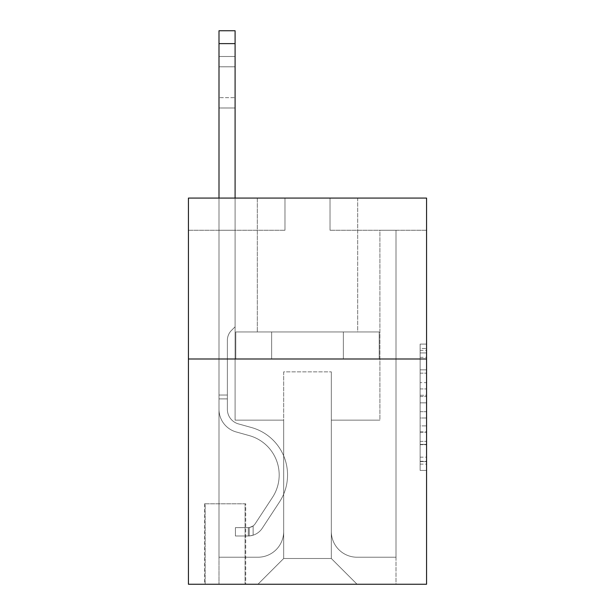<?xml version="1.0" encoding="UTF-8"?>
<svg xmlns="http://www.w3.org/2000/svg" width="615" height="615" viewBox="0 0 615 615"><rect width="100%" height="100%" fill="white"/><g stroke="black" fill="none" stroke-linecap="round" stroke-linejoin="round"><path stroke-width="0.46" stroke-dasharray="3.08 2.31" d="M420.13 382.622L420.13 402.84L426.564 402.84L426.564 464.117L426.564 350.404L426.564 402.84L420.13 402.84L420.13 348.505L420.13 470.437L420.13 344.085L420.13 461.588L426.564 461.588L420.13 461.588L426.564 461.588L420.13 461.588L420.13 441.37L420.13 470.437L426.564 470.437L426.564 344.085L426.564 461.273L426.564 411.681L420.13 411.681L426.564 411.681L426.564 441.37L426.564 352.925L420.13 352.925L426.564 352.925L426.564 470.437L426.564 350.404L426.564 470.437L420.13 470.437L420.13 344.085L426.564 344.085L426.564 350.404L426.564 344.085L426.564 350.404L426.564 344.085L426.564 348.505L426.564 344.085L420.13 344.085L420.13 352.925L426.564 352.925L420.13 352.925L420.13 382.622L426.564 382.622M357.699 198.084L357.699 331.954L257.301 331.954L357.699 331.954L257.301 331.954L357.699 331.954L357.699 198.084L257.301 198.084L257.301 331.954L257.301 198.084L357.699 198.084M245.716 503.8L204.526 503.8L245.716 503.8L245.716 584.25L204.526 584.25L245.716 584.25M204.526 503.8L204.526 584.25M426.564 395.253L426.564 388.941L426.564 395.253L420.13 395.253L420.13 369.83L420.13 444.691L420.13 425.895L426.564 425.895L420.13 425.895L420.13 470.437L426.564 470.437L420.13 470.437L426.564 470.437L420.13 470.437L420.13 344.085L426.564 344.085L420.13 344.085L426.564 344.085L420.13 344.085L420.13 395.253L426.564 395.253M426.564 358.991L426.564 584.25L188.436 584.25L188.436 358.991L426.564 358.991L426.564 198.084L330.024 198.084L426.564 198.084L426.564 230.264L426.564 198.084L188.436 198.084L284.976 198.084L188.436 198.084L188.436 358.991L426.564 358.991L188.436 358.991M426.564 230.264L330.024 230.264L426.564 230.264M379.909 230.264L395.999 230.264L379.909 230.264L395.999 230.264L379.909 230.264L395.999 230.264L379.909 230.264L395.999 230.264L379.909 230.264L395.999 230.264L379.909 230.264L395.999 230.264L379.909 230.264L395.999 230.264L379.909 230.264L395.999 230.264L379.909 230.264L395.999 230.264L379.909 230.264L395.999 230.264L379.909 230.264L395.999 230.264L379.909 230.264L395.999 230.264L379.909 230.264L395.999 230.264L379.909 230.264L395.999 230.264L379.909 230.264L395.999 230.264L379.909 230.264L395.999 230.264L379.909 230.264L379.909 420.13L331.316 420.13L331.316 558.505L283.684 558.505L331.316 558.505L357.061 584.25L395.999 584.25L395.999 230.264L395.999 584.25L257.939 584.25L357.061 584.25L331.316 558.505L357.061 584.25L331.316 558.505L331.316 371.86L331.316 531.475A25.745 25.745 0 0 0 357.061 557.221L395.999 557.221L395.999 230.264L395.999 557.221L395.999 230.264L395.999 557.221L395.999 230.264L395.999 557.221L395.999 230.264L395.999 557.221L395.999 230.264L395.999 557.221L395.999 230.264L395.999 557.221L395.999 230.264L395.999 557.221L395.999 230.264L395.999 557.221L395.999 230.264L395.999 557.221L395.999 230.264L395.999 557.221L395.999 230.264L395.999 557.221L395.999 230.264L395.999 557.221L395.999 230.264L395.999 557.221L395.999 230.264L395.999 557.221L357.061 557.221A25.745 25.745 0 0 1 331.316 531.475A25.745 25.745 0 0 0 357.061 557.221A25.745 25.745 0 0 1 331.316 531.475A25.745 25.745 0 0 0 357.061 557.221A25.745 25.745 0 0 1 331.316 531.475A25.745 25.745 0 0 0 357.061 557.221A25.745 25.745 0 0 1 331.316 531.475A25.745 25.745 0 0 0 357.061 557.221A25.745 25.745 0 0 1 331.316 531.475A25.745 25.745 0 0 0 357.061 557.221A25.745 25.745 0 0 1 331.316 531.475A25.745 25.745 0 0 0 357.061 557.221A25.745 25.745 0 0 1 331.316 531.475A25.745 25.745 0 0 0 357.061 557.221A25.745 25.745 0 0 1 331.316 531.475A25.745 25.745 0 0 0 357.061 557.221A25.745 25.745 0 0 1 331.316 531.475A25.745 25.745 0 0 0 357.061 557.221A25.745 25.745 0 0 1 331.316 531.475A25.745 25.745 0 0 0 357.061 557.221A25.745 25.745 0 0 1 331.316 531.475A25.745 25.745 0 0 0 357.061 557.221A25.745 25.745 0 0 1 331.316 531.475A25.745 25.745 0 0 0 357.061 557.221A25.745 25.745 0 0 1 331.316 531.475A25.745 25.745 0 0 0 357.061 557.221A25.745 25.745 0 0 1 331.316 531.475A25.745 25.745 0 0 0 357.061 557.221A25.745 25.745 0 0 1 331.316 531.475L331.316 420.13L331.316 531.475L331.316 420.13L331.316 531.475L331.316 420.13L331.316 531.475L331.316 420.13L331.316 531.475L331.316 420.13L331.316 531.475L331.316 420.13L331.316 531.475L331.316 420.13L331.316 531.475L331.316 420.13L331.316 531.475L331.316 420.13L331.316 531.475L331.316 420.13L331.316 531.475L331.316 420.13L331.316 531.475L331.316 420.13L331.316 531.475L331.316 420.13L331.316 531.475L331.316 420.13L331.316 531.475L331.316 420.13L379.909 420.13L331.316 420.13L379.909 420.13L331.316 420.13L379.909 420.13L331.316 420.13L379.909 420.13L331.316 420.13L379.909 420.13L331.316 420.13L379.909 420.13L331.316 420.13L379.909 420.13L331.316 420.13L379.909 420.13L331.316 420.13L379.909 420.13L331.316 420.13L379.909 420.13L331.316 420.13L379.909 420.13L331.316 420.13L379.909 420.13L331.316 420.13L379.909 420.13L331.316 420.13L379.909 420.13L331.316 420.13L379.909 420.13L331.316 420.13L379.909 420.13L379.909 230.264M188.436 230.264L284.976 230.264L188.436 230.264L188.436 198.084L188.436 230.264M219.002 230.264L235.091 230.264L219.002 230.264L235.091 230.264L219.002 230.264L235.091 230.264L219.002 230.264L235.091 230.264L219.002 230.264L235.091 230.264L219.002 230.264L235.091 230.264L219.002 230.264L235.091 230.264L219.002 230.264L235.091 230.264L219.002 230.264L235.091 230.264L219.002 230.264L235.091 230.264L219.002 230.264L235.091 230.264L219.002 230.264L235.091 230.264L219.002 230.264L235.091 230.264L219.002 230.264L235.091 230.264L219.002 230.264L235.091 230.264L219.002 230.264L235.091 230.264L219.002 230.264L219.002 584.25L257.939 584.25L283.684 558.505L283.684 420.13L235.091 420.13L235.091 230.264L235.091 420.13L235.091 230.264L235.091 420.13L235.091 230.264L235.091 420.13L235.091 230.264L235.091 420.13L235.091 230.264L235.091 420.13L235.091 230.264L235.091 420.13L235.091 230.264L235.091 420.13L235.091 230.264L235.091 420.13L235.091 230.264L235.091 420.13L235.091 230.264L235.091 420.13L235.091 230.264L235.091 420.13L235.091 230.264L235.091 420.13L235.091 230.264L235.091 420.13L235.091 230.264L235.091 420.13L235.091 230.264L235.091 420.13L235.091 230.264L235.091 420.13L283.684 420.13L235.091 420.13L283.684 420.13L235.091 420.13L283.684 420.13L235.091 420.13L283.684 420.13L235.091 420.13L283.684 420.13L235.091 420.13L283.684 420.13L235.091 420.13L283.684 420.13L235.091 420.13L283.684 420.13L235.091 420.13L283.684 420.13L235.091 420.13L283.684 420.13L235.091 420.13L283.684 420.13L235.091 420.13L283.684 420.13L235.091 420.13L283.684 420.13L235.091 420.13L283.684 420.13L235.091 420.13L283.684 420.13L235.091 420.13L283.684 420.13L283.684 558.505L257.939 584.25L283.684 558.505L257.939 584.25L219.002 584.25L219.002 230.264L219.002 557.221L257.939 557.221A25.745 25.745 0 0 0 283.684 531.475L283.684 420.13L283.684 531.475A25.745 25.745 0 0 1 257.939 557.221A25.745 25.745 0 0 0 283.684 531.475A25.745 25.745 0 0 1 257.939 557.221A25.745 25.745 0 0 0 283.684 531.475A25.745 25.745 0 0 1 257.939 557.221A25.745 25.745 0 0 0 283.684 531.475A25.745 25.745 0 0 1 257.939 557.221A25.745 25.745 0 0 0 283.684 531.475A25.745 25.745 0 0 1 257.939 557.221A25.745 25.745 0 0 0 283.684 531.475A25.745 25.745 0 0 1 257.939 557.221A25.745 25.745 0 0 0 283.684 531.475A25.745 25.745 0 0 1 257.939 557.221A25.745 25.745 0 0 0 283.684 531.475A25.745 25.745 0 0 1 257.939 557.221A25.745 25.745 0 0 0 283.684 531.475A25.745 25.745 0 0 1 257.939 557.221A25.745 25.745 0 0 0 283.684 531.475A25.745 25.745 0 0 1 257.939 557.221A25.745 25.745 0 0 0 283.684 531.475A25.745 25.745 0 0 1 257.939 557.221A25.745 25.745 0 0 0 283.684 531.475A25.745 25.745 0 0 1 257.939 557.221A25.745 25.745 0 0 0 283.684 531.475A25.745 25.745 0 0 1 257.939 557.221A25.745 25.745 0 0 0 283.684 531.475A25.745 25.745 0 0 1 257.939 557.221A25.745 25.745 0 0 0 283.684 531.475A25.745 25.745 0 0 1 257.939 557.221L219.002 557.221L257.939 557.221L219.002 557.221L257.939 557.221L219.002 557.221L257.939 557.221L219.002 557.221L257.939 557.221L219.002 557.221L257.939 557.221L219.002 557.221L257.939 557.221L219.002 557.221L257.939 557.221L219.002 557.221L257.939 557.221L219.002 557.221L257.939 557.221L219.002 557.221L257.939 557.221L219.002 557.221L257.939 557.221L219.002 557.221L257.939 557.221L219.002 557.221L257.939 557.221L219.002 557.221L257.939 557.221L219.002 557.221L219.002 230.264M205.164 584.25L245.07 584.25L205.164 584.25L205.164 503.8L245.07 503.8L245.07 584.25L245.07 503.8L205.164 503.8L205.164 584.25M283.684 371.86L283.684 558.505L283.684 371.86L331.316 371.86L283.684 371.86M330.024 230.264L330.024 198.084L330.024 230.264M284.976 230.264L284.976 198.084L284.976 230.264M379.217 358.991L235.783 358.991L379.217 358.991L379.217 331.954L235.783 331.954L343.355 331.954L343.355 358.991L343.355 331.954L271.646 331.954L271.646 358.991L271.646 331.954L235.783 331.954L235.783 358.991L235.783 331.954L379.217 331.954L379.217 358.991M271.646 331.954L271.646 358.991L271.646 331.954M343.355 331.954L343.355 358.991L343.355 331.954M420.13 402.84L426.564 402.84L420.13 402.84M420.13 348.505L420.13 344.085L420.13 348.505L426.564 348.505L420.13 348.505M420.13 444.376L420.13 418L420.13 444.376L426.564 444.376L420.13 444.376M420.13 418L420.13 411.681L426.564 411.681L420.13 411.681L420.13 418L426.564 418L420.13 418M420.13 369.83L420.13 352.925L420.13 369.83L426.564 369.83L420.13 369.83M420.13 344.085L426.564 344.085L420.13 344.085L420.13 350.404L420.13 344.085L426.564 344.085M420.13 470.437L426.564 470.437L420.13 470.437L420.13 464.117L420.13 470.437M219.002 198.084L219.002 409.329A23.493 23.493 171.6 0 0 236.191 431.953A23.493 23.493 171.6 0 1 219.002 409.329A23.493 23.493 171.6 0 0 236.191 431.953A23.493 23.493 171.6 0 1 219.002 409.329A23.493 23.493 171.6 0 0 236.191 431.953A23.493 23.493 171.6 0 1 219.002 409.329A23.493 23.493 171.6 0 0 236.191 431.953A23.493 23.493 171.6 0 1 219.002 409.329A23.493 23.493 171.6 0 0 236.191 431.953A23.493 23.493 171.6 0 1 219.002 409.329A23.493 23.493 171.6 0 0 236.191 431.953A23.493 23.493 171.6 0 1 219.002 409.329A23.493 23.493 171.6 0 0 236.191 431.953A23.493 23.493 171.6 0 1 219.002 409.329A23.493 23.493 171.6 0 0 236.191 431.953A23.493 23.493 171.6 0 1 219.002 409.329A23.493 23.493 171.6 0 0 236.191 431.953A23.493 23.493 171.6 0 1 219.002 409.329A23.493 23.493 171.6 0 0 236.191 431.953A23.493 23.493 171.6 0 1 219.002 409.329A23.493 23.493 171.6 0 0 236.191 431.953A23.493 23.493 171.6 0 1 219.002 409.329A23.493 23.493 171.6 0 0 236.191 431.953A23.493 23.493 171.6 0 1 219.002 409.329A23.493 23.493 171.6 0 0 236.191 431.953A23.493 23.493 171.6 0 1 219.002 409.329A23.493 23.493 171.6 0 0 236.191 431.953A23.493 23.493 171.6 0 1 219.002 409.329A23.493 23.493 171.6 0 0 236.191 431.953A23.493 23.493 171.6 0 1 219.002 409.329A23.493 23.493 171.6 0 0 236.191 431.953A23.493 23.493 171.6 0 1 219.002 409.329A23.493 23.493 -8.4 0 0 236.191 431.953L249.283 435.605A40.867 40.867 -8.4 0 1 272.483 497.389A40.867 40.867 -8.4 0 0 249.283 435.605A40.867 40.867 -8.4 0 1 272.483 497.389A40.867 40.867 -8.4 0 0 249.283 435.605L236.191 431.953L249.283 435.605A40.867 40.867 -8.4 0 1 272.483 497.389A40.867 40.867 -8.4 0 0 249.283 435.605L236.191 431.953L249.283 435.605A40.867 40.867 -8.4 0 1 272.483 497.389A40.867 40.867 -8.4 0 0 249.283 435.605A40.867 40.867 -8.4 0 1 272.483 497.389A40.867 40.867 -8.4 0 0 249.283 435.605L236.191 431.953L249.283 435.605A40.867 40.867 -8.4 0 1 272.483 497.389A40.867 40.867 -8.4 0 0 249.283 435.605L236.191 431.953L249.283 435.605A40.867 40.867 -8.4 0 1 272.483 497.389A40.867 40.867 -8.4 0 0 249.283 435.605A40.867 40.867 -8.4 0 1 272.483 497.389A40.867 40.867 -8.4 0 0 249.283 435.605L236.191 431.953L249.283 435.605A40.867 40.867 -8.4 0 1 272.483 497.389A40.867 40.867 -8.4 0 0 249.283 435.605L236.191 431.953L249.283 435.605A40.867 40.867 -8.4 0 1 272.483 497.389A40.867 40.867 -8.4 0 0 249.283 435.605A40.867 40.867 -8.4 0 1 272.483 497.389A40.867 40.867 -8.4 0 0 249.283 435.605L236.191 431.953L249.283 435.605A40.867 40.867 -8.4 0 1 272.483 497.389A40.867 40.867 -8.4 0 0 249.283 435.605L236.191 431.953L249.283 435.605A40.867 40.867 -8.4 0 1 272.483 497.389A40.867 40.867 -8.4 0 0 249.283 435.605A40.867 40.867 -8.4 0 1 272.483 497.389A40.867 40.867 -8.4 0 0 249.283 435.605L236.191 431.953L249.283 435.605A40.867 40.867 -8.4 0 1 272.483 497.389A40.867 40.867 -8.4 0 0 249.283 435.605L236.191 431.953L249.283 435.605A40.867 40.867 -8.4 0 1 272.483 497.389A40.867 40.867 -8.4 0 0 249.283 435.605A40.867 40.867 171.6 0 1 272.483 497.389L255.233 523.688L272.483 497.389A40.867 40.867 -8.4 0 0 249.283 435.605A40.867 40.867 171.6 0 1 272.483 497.389L255.233 523.688L272.483 497.389A40.867 40.867 -8.4 0 0 249.283 435.605L236.191 431.953L249.283 435.605A40.867 40.867 171.6 0 1 272.483 497.389L255.233 523.688L272.483 497.389A40.867 40.867 -8.4 0 0 249.283 435.605A40.867 40.867 171.6 0 1 272.483 497.389L255.233 523.688L272.483 497.389A40.867 40.867 -8.4 0 0 249.283 435.605A40.867 40.867 171.6 0 1 272.483 497.389L255.233 523.688L272.483 497.389A40.867 40.867 -8.4 0 0 249.283 435.605A40.867 40.867 171.6 0 1 272.483 497.389L255.233 523.688L272.483 497.389A40.867 40.867 -8.4 0 0 249.283 435.605A40.867 40.867 171.6 0 1 272.483 497.389L255.233 523.688L272.483 497.389A40.867 40.867 -8.4 0 0 249.283 435.605A40.867 40.867 171.6 0 1 272.483 497.389L255.233 523.688L272.483 497.389A40.867 40.867 -8.4 0 0 249.283 435.605A40.867 40.867 171.6 0 1 272.483 497.389L255.233 523.688L272.483 497.389A40.867 40.867 -8.4 0 0 249.283 435.605A40.867 40.867 171.6 0 1 272.483 497.389L255.233 523.688L272.483 497.389A40.867 40.867 -8.4 0 0 249.283 435.605A40.867 40.867 171.6 0 1 272.483 497.389L255.233 523.688A8.687 8.687 171.6 0 1 253.119 525.925C248.237 528.162 248.237 528.162 253.119 525.925C248.237 528.162 248.237 528.162 253.119 525.925A8.687 8.687 -8.4 0 0 255.233 523.688L272.483 497.389L255.233 523.688A8.687 8.687 -8.4 0 1 248.291 527.609A8.687 8.687 -8.4 0 0 255.233 523.688A8.687 8.687 171.6 0 1 253.119 525.925C248.237 528.162 248.237 528.162 253.119 525.925C248.237 528.162 248.237 528.162 253.119 525.925A8.687 8.687 -8.4 0 0 255.233 523.688L272.483 497.389L255.233 523.688A8.687 8.687 -8.4 0 1 248.291 527.609A8.687 8.687 -8.4 0 0 255.233 523.688A8.687 8.687 171.6 0 1 253.119 525.925C248.237 528.162 248.237 528.162 253.119 525.925C248.237 528.162 248.237 528.162 253.119 525.925A8.687 8.687 -8.4 0 0 255.233 523.688L272.483 497.389A40.867 40.867 -8.4 0 0 249.283 435.605A40.867 40.867 171.6 0 1 272.483 497.389L255.233 523.688A8.687 8.687 -8.4 0 1 248.291 527.609A8.687 8.687 -8.4 0 0 255.233 523.688A8.687 8.687 171.6 0 1 253.119 525.925C248.237 528.162 248.237 528.162 253.119 525.925C248.237 528.162 248.237 528.162 253.119 525.925A8.687 8.687 -8.4 0 0 255.233 523.688L272.483 497.389L255.233 523.688A8.687 8.687 -8.4 0 1 248.291 527.609A8.687 8.687 -8.4 0 0 255.233 523.688A8.687 8.687 171.6 0 1 253.119 525.925C248.237 528.162 248.237 528.162 253.119 525.925C248.237 528.162 248.237 528.162 253.119 525.925A8.687 8.687 -8.4 0 0 255.233 523.688L272.483 497.389L255.233 523.688A8.687 8.687 -8.4 0 1 248.291 527.609A8.687 8.687 -8.4 0 0 255.233 523.688A8.687 8.687 171.6 0 1 253.119 525.925C248.237 528.162 248.237 528.162 253.119 525.925C248.237 528.162 248.237 528.162 253.119 525.925A8.687 8.687 -8.4 0 0 255.233 523.688L272.483 497.389A40.867 40.867 -8.4 0 0 249.283 435.605A40.867 40.867 171.6 0 1 272.483 497.389L255.233 523.688A8.687 8.687 -8.4 0 1 248.291 527.609A8.687 8.687 -8.4 0 0 255.233 523.688A8.687 8.687 171.6 0 1 253.119 525.925C248.237 528.162 248.237 528.162 253.119 525.925C248.237 528.162 248.237 528.162 253.119 525.925A8.687 8.687 -8.4 0 0 255.233 523.688L272.483 497.389L255.233 523.688A8.687 8.687 -8.4 0 1 248.291 527.609A8.687 8.687 -8.4 0 0 255.233 523.688A8.687 8.687 171.6 0 1 253.119 525.925C248.237 528.162 248.237 528.162 253.119 525.925C248.237 528.162 248.237 528.162 253.119 525.925A8.687 8.687 -8.4 0 0 255.233 523.688L272.483 497.389L255.233 523.688A8.687 8.687 -8.4 0 1 248.291 527.609A8.687 8.687 -8.4 0 0 255.233 523.688A8.687 8.687 171.6 0 1 253.119 525.925C248.237 528.162 248.237 528.162 253.119 525.925C248.237 528.162 248.237 528.162 253.119 525.925A8.687 8.687 -8.4 0 0 255.233 523.688L272.483 497.389A40.867 40.867 -8.4 0 0 249.283 435.605A40.867 40.867 171.6 0 1 272.483 497.389L255.233 523.688A8.687 8.687 -8.4 0 1 248.291 527.609A8.687 8.687 -8.4 0 0 255.233 523.688A8.687 8.687 171.6 0 1 253.119 525.925C248.237 528.162 248.237 528.162 253.119 525.925C248.237 528.162 248.237 528.162 253.119 525.925A8.687 8.687 -8.4 0 0 255.233 523.688L272.483 497.389L255.233 523.688A8.687 8.687 -8.4 0 1 248.291 527.609A8.687 8.687 -8.4 0 0 255.233 523.688A8.687 8.687 171.6 0 1 253.119 525.925C248.237 528.162 248.237 528.162 253.119 525.925C248.237 528.162 248.237 528.162 253.119 525.925A8.687 8.687 -8.4 0 0 255.233 523.688L272.483 497.389L255.233 523.688A8.687 8.687 -8.4 0 1 248.291 527.609A8.687 8.687 -8.4 0 0 255.233 523.688A8.687 8.687 171.6 0 1 253.119 525.925C248.237 528.162 248.237 528.162 253.119 525.925C248.237 528.162 248.237 528.162 253.119 525.925A8.687 8.687 -8.4 0 0 255.233 523.688L272.483 497.389A40.867 40.867 -8.4 0 0 249.283 435.605A40.867 40.867 171.6 0 1 272.483 497.389L255.233 523.688A8.687 8.687 -8.4 0 1 248.291 527.609A8.687 8.687 -8.4 0 0 255.233 523.688A8.687 8.687 171.6 0 1 253.119 525.925C248.237 528.162 248.237 528.162 253.119 525.925C248.237 528.162 248.237 528.162 253.119 525.925A8.687 8.687 -8.4 0 0 255.233 523.688L272.483 497.389L255.233 523.688A8.687 8.687 -8.4 0 1 248.291 527.609A8.687 8.687 -8.4 0 0 255.233 523.688A8.687 8.687 171.6 0 1 253.119 525.925C248.237 528.162 248.237 528.162 253.119 525.925C248.237 528.162 248.237 528.162 253.119 525.925A8.687 8.687 -8.4 0 0 255.233 523.688L272.483 497.389L255.233 523.688A8.687 8.687 -8.4 0 1 248.291 527.609A8.687 8.687 -8.4 0 0 255.233 523.688A8.687 8.687 171.6 0 1 253.119 525.925C248.237 528.162 248.237 528.162 253.119 525.925C248.237 528.162 248.237 528.162 253.119 525.925A8.687 8.687 -8.4 0 0 255.233 523.688L272.483 497.389L255.233 523.688A8.687 8.687 -8.4 0 1 248.291 527.609A8.687 8.687 -8.4 0 0 255.233 523.688A8.687 8.687 171.6 0 1 253.119 525.925A8.687 8.687 -8.4 0 0 255.233 523.688L272.483 497.389L255.233 523.688A8.687 8.687 -8.4 0 1 248.291 527.609L235.414 527.616L235.414 535.98L235.414 527.616L248.291 527.609L248.291 535.98L235.414 535.98L248.291 535.98L248.291 527.609L235.414 527.616L235.414 535.98L235.414 527.616L248.291 527.609L248.291 535.98L235.414 535.98L248.291 535.98L248.291 527.609L235.414 527.616L235.414 535.98L235.414 527.616L248.291 527.609L248.291 535.98L235.414 535.98L248.291 535.98L248.291 527.609L235.414 527.616L235.414 535.98L235.414 527.616L248.291 527.609L248.291 535.98L235.414 535.98L248.291 535.98L248.291 527.609L235.414 527.616L235.414 535.98L235.414 527.616L248.291 527.609L248.291 535.98L235.414 535.98L248.291 535.98L248.291 527.609L235.414 527.616L235.414 535.98L235.414 527.616L248.291 527.609L248.291 535.98L235.414 535.98L248.291 535.98L248.291 527.609L235.414 527.616L235.414 535.98L235.414 527.616L248.291 527.609L248.291 535.98L235.414 535.98L248.291 535.98L248.291 527.609L235.414 527.616L235.414 535.98L235.414 527.616L248.291 527.609L248.291 535.98L235.414 535.98L248.291 535.98L248.291 527.609L235.414 527.616L235.414 535.98L235.414 527.616L248.291 527.609L248.291 535.98L235.414 535.98L248.291 535.98L248.291 527.609L235.414 527.616L235.414 535.98L235.414 527.616L248.291 527.609L248.291 535.98L235.414 535.98L248.291 535.98L248.291 527.609L235.414 527.616L235.414 535.98L235.414 527.616L248.291 527.609L248.291 535.98L235.414 535.98L248.291 535.98L248.291 527.609L235.414 527.616L235.414 535.98L235.414 527.616L248.291 527.609L248.291 535.98L235.414 535.98L248.291 535.98L248.291 527.609L235.414 527.616L235.414 535.98L235.414 527.616L248.291 527.609L248.291 535.98L235.414 535.98L248.291 535.98L248.291 527.609L235.414 527.616L235.414 535.98L235.414 527.616L248.291 527.609L248.291 535.98L235.414 535.98L248.291 535.98L248.291 527.609L235.414 527.616L235.414 535.98L235.414 527.616L248.291 527.609L248.291 535.98L235.414 535.98L248.291 535.98L248.291 527.609L235.414 527.616L248.291 527.609L248.291 535.98L248.291 527.609A8.687 8.687 -8.4 0 0 255.233 523.688L272.483 497.389A40.867 40.867 -8.4 0 0 249.283 435.605L236.191 431.953A23.493 23.493 171.6 0 1 219.002 409.329L219.002 30.75L219.002 409.329A23.493 23.493 -8.4 0 0 236.191 431.953A23.493 23.493 171.6 0 1 219.002 409.329L219.002 43.619L219.002 409.329A23.493 23.493 -8.4 0 0 236.191 431.953A23.493 23.493 171.6 0 1 219.002 409.329L219.002 43.619L219.002 409.329A23.493 23.493 -8.4 0 0 236.191 431.953A23.493 23.493 171.6 0 1 219.002 409.329L219.002 43.619L219.002 409.329A23.493 23.493 -8.4 0 0 236.191 431.953L249.283 435.605L236.191 431.953A23.493 23.493 171.6 0 1 219.002 409.329L219.002 43.619L219.002 409.329A23.493 23.493 -8.4 0 0 236.191 431.953A23.493 23.493 171.6 0 1 219.002 409.329L219.002 43.619L219.002 409.329A23.493 23.493 -8.4 0 0 236.191 431.953A23.493 23.493 171.6 0 1 219.002 409.329L219.002 43.619L219.002 409.329A23.493 23.493 -8.4 0 0 236.191 431.953L249.283 435.605L236.191 431.953A23.493 23.493 171.6 0 1 219.002 409.329L219.002 43.619L219.002 409.329A23.493 23.493 -8.4 0 0 236.191 431.953A23.493 23.493 171.6 0 1 219.002 409.329L219.002 43.619L219.002 409.329A23.493 23.493 -8.4 0 0 236.191 431.953A23.493 23.493 171.6 0 1 219.002 409.329L219.002 43.619L219.002 409.329A23.493 23.493 -8.4 0 0 236.191 431.953L249.283 435.605A40.867 40.867 171.6 0 1 272.483 497.389A40.867 40.867 -8.4 0 0 249.283 435.605L236.191 431.953A23.493 23.493 171.6 0 1 219.002 409.329L219.002 43.619L219.002 409.329A23.493 23.493 -8.4 0 0 236.191 431.953A23.493 23.493 171.6 0 1 219.002 409.329L219.002 43.619L219.002 409.329A23.493 23.493 -8.4 0 0 236.191 431.953A23.493 23.493 171.6 0 1 219.002 409.329L219.002 43.619L219.002 409.329A23.493 23.493 -8.4 0 0 236.191 431.953L249.283 435.605L236.191 431.953A23.493 23.493 171.6 0 1 219.002 409.329L219.002 43.619L219.002 409.329A23.493 23.493 -8.4 0 0 236.191 431.953A23.493 23.493 171.6 0 1 219.002 409.329L219.002 43.619L219.002 409.329A23.493 23.493 -8.4 0 0 236.191 431.953A23.493 23.493 171.6 0 1 219.002 409.329L219.002 30.75L235.091 30.75L235.091 326.811L231.471 330.432A13.984 13.984 -8.4 0 0 227.373 340.326A13.984 13.984 171.6 0 1 231.471 330.432L235.091 326.811L235.091 30.75L219.002 30.75L235.091 30.75L235.091 326.811L231.471 330.432A13.984 13.984 -8.4 0 0 227.373 340.326A13.984 13.984 171.6 0 1 231.471 330.432L235.091 326.811L235.091 30.75L219.002 30.75L235.091 30.75L235.091 326.811L231.471 330.432A13.984 13.984 -8.4 0 0 227.373 340.326A13.984 13.984 171.6 0 1 231.471 330.432L235.091 326.811L235.091 30.75L219.002 30.75L235.091 30.75L235.091 326.811L231.471 330.432A13.984 13.984 -8.4 0 0 227.373 340.326A13.984 13.984 171.6 0 1 231.471 330.432L235.091 326.811L235.091 30.75L219.002 30.75L235.091 30.75L235.091 326.811L231.471 330.432A13.984 13.984 -8.4 0 0 227.373 340.326A13.984 13.984 171.6 0 1 231.471 330.432L235.091 326.811L235.091 30.75L219.002 30.75L235.091 30.75L235.091 326.811L231.471 330.432A13.984 13.984 -8.4 0 0 227.373 340.326A13.984 13.984 171.6 0 1 231.471 330.432L235.091 326.811L235.091 30.75L219.002 30.75L235.091 30.75L235.091 326.811L231.471 330.432A13.984 13.984 -8.4 0 0 227.373 340.326A13.984 13.984 171.6 0 1 231.471 330.432L235.091 326.811L235.091 30.75L219.002 30.75L235.091 30.75L235.091 326.811L231.471 330.432A13.984 13.984 -8.4 0 0 227.373 340.326A13.984 13.984 171.6 0 1 231.471 330.432L235.091 326.811L235.091 30.75L219.002 30.75L235.091 30.75L235.091 326.811L231.471 330.432A13.984 13.984 -8.4 0 0 227.373 340.326A13.984 13.984 171.6 0 1 231.471 330.432L235.091 326.811L235.091 30.75L219.002 30.75L235.091 30.75L235.091 326.811L231.471 330.432A13.984 13.984 -8.4 0 0 227.373 340.326A13.984 13.984 171.6 0 1 231.471 330.432L235.091 326.811L235.091 30.75L219.002 30.75L235.091 30.75L235.091 326.811L231.471 330.432A13.984 13.984 -8.4 0 0 227.373 340.326A13.984 13.984 171.6 0 1 231.471 330.432L235.091 326.811L235.091 30.75L219.002 30.75L235.091 30.75L235.091 326.811L231.471 330.432A13.984 13.984 -8.4 0 0 227.373 340.326A13.984 13.984 171.6 0 1 231.471 330.432L235.091 326.811L235.091 30.75L219.002 30.75L235.091 30.75L235.091 326.811L231.471 330.432A13.984 13.984 -8.4 0 0 227.373 340.326A13.984 13.984 171.6 0 1 231.471 330.432L235.091 326.811L235.091 30.75L219.002 30.75L235.091 30.75L235.091 326.811L231.471 330.432A13.984 13.984 -8.4 0 0 227.373 340.326A13.984 13.984 171.6 0 1 231.471 330.432L235.091 326.811L235.091 30.75L219.002 30.75L235.091 30.75L235.091 326.811L231.471 330.432A13.984 13.984 -8.4 0 0 227.373 340.326A13.984 13.984 171.6 0 1 231.471 330.432L235.091 326.811L235.091 30.75L219.002 30.75M227.373 395.03L219.002 395.03L227.373 395.03L227.373 409.329L227.373 340.326A13.984 13.984 171.6 0 1 231.471 330.432A13.984 13.984 -8.4 0 0 227.373 340.326L227.373 409.329L227.373 395.03L219.002 395.03L227.373 395.03L227.373 409.329A15.121 15.121 -8.4 0 0 238.436 423.896A15.121 15.121 171.6 0 1 227.373 409.329L227.373 340.326L227.373 409.329A15.121 15.121 -8.4 0 0 238.436 423.896A15.121 15.121 171.6 0 1 227.373 409.329L227.373 340.326L227.373 409.329L227.373 395.03L219.002 395.03L227.373 395.03L227.373 409.329A15.121 15.121 -8.4 0 0 238.436 423.896A15.121 15.121 171.6 0 1 227.373 409.329L227.373 340.326L227.373 409.329A15.121 15.121 -8.4 0 0 238.436 423.896L251.535 427.548L238.436 423.896A15.121 15.121 171.6 0 1 227.373 409.329L227.373 340.326L227.373 409.329L227.373 395.03L219.002 395.03L227.373 395.03L227.373 409.329A15.121 15.121 -8.4 0 0 238.436 423.896A15.121 15.121 171.6 0 1 227.373 409.329L227.373 340.326L227.373 409.329A15.121 15.121 -8.4 0 0 238.436 423.896A15.121 15.121 171.6 0 1 227.373 409.329L227.373 340.326L227.373 409.329L227.373 395.03L219.002 395.03L227.373 395.03L227.373 409.329A15.121 15.121 -8.4 0 0 238.436 423.896L251.535 427.548L238.436 423.896A15.121 15.121 171.6 0 1 227.373 409.329L227.373 340.326L227.373 409.329A15.121 15.121 -8.4 0 0 238.436 423.896A15.121 15.121 171.6 0 1 227.373 409.329L227.373 340.326L227.373 409.329L227.373 395.03L219.002 395.03L227.373 395.03L227.373 409.329A15.121 15.121 -8.4 0 0 238.436 423.896A15.121 15.121 171.6 0 1 227.373 409.329L227.373 340.326L227.373 409.329A15.121 15.121 -8.4 0 0 238.436 423.896L251.535 427.548L238.436 423.896A15.121 15.121 171.6 0 1 227.373 409.329L227.373 340.326L227.373 409.329L227.373 395.03L219.002 395.03L227.373 395.03L227.373 409.329A15.121 15.121 -8.4 0 0 238.436 423.896A15.121 15.121 171.6 0 1 227.373 409.329L227.373 340.326L227.373 409.329A15.121 15.121 -8.4 0 0 238.436 423.896A15.121 15.121 171.6 0 1 227.373 409.329L227.373 340.326L227.373 409.329L227.373 395.03L219.002 395.03L227.373 395.03L227.373 409.329A15.121 15.121 -8.4 0 0 238.436 423.896L251.535 427.548A49.238 49.238 171.6 0 1 279.479 501.986A49.238 49.238 -8.4 0 0 251.535 427.548L238.436 423.896A15.121 15.121 171.6 0 1 227.373 409.329L227.373 340.326L227.373 409.329A15.121 15.121 -8.4 0 0 238.436 423.896A15.121 15.121 171.6 0 1 227.373 409.329L227.373 395.03M248.291 535.98A17.059 17.059 -8.4 0 0 262.228 528.277L279.479 501.986A49.238 49.238 -8.4 0 0 251.535 427.548L238.436 423.896A15.121 15.121 171.6 0 1 227.373 409.329A15.121 15.121 -8.4 0 0 238.436 423.896L251.535 427.548L238.436 423.896A15.121 15.121 171.6 0 1 227.373 409.329L227.373 340.326L227.373 409.329A15.121 15.121 -8.4 0 0 238.436 423.896A15.121 15.121 171.6 0 1 227.373 409.329A15.121 15.121 171.6 0 0 238.436 423.896L251.535 427.548A49.238 49.238 171.6 0 1 279.479 501.986A49.238 49.238 -8.4 0 0 251.535 427.548L238.436 423.896A15.121 15.121 171.6 0 1 227.373 409.329A15.121 15.121 171.6 0 0 238.436 423.896A15.121 15.121 171.6 0 1 227.373 409.329A15.121 15.121 171.6 0 0 238.436 423.896L251.535 427.548L238.436 423.896A15.121 15.121 171.6 0 1 227.373 409.329A15.121 15.121 171.6 0 0 238.436 423.896L251.535 427.548L238.436 423.896A15.121 15.121 171.6 0 1 227.373 409.329A15.121 15.121 171.6 0 0 238.436 423.896A15.121 15.121 171.6 0 1 227.373 409.329A15.121 15.121 171.6 0 0 238.436 423.896L251.535 427.548A49.238 49.238 171.6 0 1 279.479 501.986L262.228 528.277L279.479 501.986A49.238 49.238 -8.4 0 0 251.535 427.548L238.436 423.896A15.121 15.121 171.6 0 1 227.373 409.329A15.121 15.121 171.6 0 0 238.436 423.896L251.535 427.548L238.436 423.896A15.121 15.121 171.6 0 1 227.373 409.329A15.121 15.121 171.6 0 0 238.436 423.896A15.121 15.121 171.6 0 1 227.373 409.329A15.121 15.121 171.6 0 0 238.436 423.896L251.535 427.548L238.436 423.896A15.121 15.121 171.6 0 1 227.373 409.329A15.121 15.121 171.6 0 0 238.436 423.896L251.535 427.548A49.238 49.238 171.6 0 1 279.479 501.986A49.238 49.238 -8.4 0 0 251.535 427.548L238.436 423.896A15.121 15.121 171.6 0 1 227.373 409.329A15.121 15.121 171.6 0 0 238.436 423.896A15.121 15.121 171.6 0 1 227.373 409.329A15.121 15.121 171.6 0 0 238.436 423.896L251.535 427.548L238.436 423.896A15.121 15.121 171.6 0 1 227.373 409.329A15.121 15.121 171.6 0 0 238.436 423.896L251.535 427.548L238.436 423.896A15.121 15.121 171.6 0 1 227.373 409.329A15.121 15.121 171.6 0 0 238.436 423.896A15.121 15.121 171.6 0 1 227.373 409.329A15.121 15.121 171.6 0 0 238.436 423.896L251.535 427.548A49.238 49.238 171.6 0 1 279.479 501.986A49.238 49.238 -8.4 0 0 251.535 427.548L238.436 423.896A15.121 15.121 171.6 0 1 227.373 409.329A15.121 15.121 171.6 0 0 238.436 423.896L251.535 427.548A49.238 49.238 171.6 0 1 279.479 501.986L262.228 528.277L279.479 501.986A49.238 49.238 -8.4 0 0 251.535 427.548L238.436 423.896L251.535 427.548A49.238 49.238 171.6 0 1 279.479 501.986A49.238 49.238 -8.4 0 0 251.535 427.548L238.436 423.896L251.535 427.548A49.238 49.238 171.6 0 1 279.479 501.986A49.238 49.238 -8.4 0 0 251.535 427.548L238.436 423.896L251.535 427.548A49.238 49.238 171.6 0 1 279.479 501.986L262.228 528.277A17.059 17.059 171.6 0 1 253.119 535.181A17.059 17.059 -8.4 0 0 262.228 528.277L279.479 501.986A49.238 49.238 -8.4 0 0 251.535 427.548L238.436 423.896L251.535 427.548A49.238 49.238 171.6 0 1 279.479 501.986A49.238 49.238 -8.4 0 0 251.535 427.548L238.436 423.896L251.535 427.548A49.238 49.238 171.6 0 1 279.479 501.986A49.238 49.238 -8.4 0 0 251.535 427.548L238.436 423.896L251.535 427.548A49.238 49.238 171.6 0 1 279.479 501.986L262.228 528.277L279.479 501.986A49.238 49.238 -8.4 0 0 251.535 427.548L238.436 423.896L251.535 427.548A49.238 49.238 171.6 0 1 279.479 501.986A49.238 49.238 -8.4 0 0 251.535 427.548L238.436 423.896L251.535 427.548A49.238 49.238 171.6 0 1 279.479 501.986A49.238 49.238 -8.4 0 0 251.535 427.548L238.436 423.896L251.535 427.548A49.238 49.238 171.6 0 1 279.479 501.986L262.228 528.277L279.479 501.986A49.238 49.238 -8.4 0 0 251.535 427.548L238.436 423.896L251.535 427.548A49.238 49.238 171.6 0 1 279.479 501.986A49.238 49.238 -8.4 0 0 251.535 427.548A49.238 49.238 -8.4 0 1 279.479 501.986L262.228 528.277A17.059 17.059 171.6 0 1 253.119 535.181C248.16 536.242 248.16 536.242 253.119 535.181C248.16 536.242 248.16 536.242 253.119 535.181A17.059 17.059 -8.4 0 0 262.228 528.277L279.479 501.986A49.238 49.238 -8.4 0 0 251.535 427.548A49.238 49.238 -8.4 0 1 279.479 501.986A49.238 49.238 -8.4 0 0 251.535 427.548A49.238 49.238 -8.4 0 1 279.479 501.986L262.228 528.277L279.479 501.986A49.238 49.238 -8.4 0 0 251.535 427.548A49.238 49.238 -8.4 0 1 279.479 501.986L262.228 528.277L279.479 501.986A49.238 49.238 -8.4 0 0 251.535 427.548A49.238 49.238 -8.4 0 1 279.479 501.986A49.238 49.238 -8.4 0 0 251.535 427.548A49.238 49.238 -8.4 0 1 279.479 501.986L262.228 528.277A17.059 17.059 171.6 0 1 253.119 535.181C248.16 536.242 248.16 536.242 253.119 535.181C248.16 536.242 248.16 536.242 253.119 535.181A17.059 17.059 -8.4 0 0 262.228 528.277L279.479 501.986A49.238 49.238 -8.4 0 0 251.535 427.548A49.238 49.238 -8.4 0 1 279.479 501.986L262.228 528.277L279.479 501.986A49.238 49.238 -8.4 0 0 251.535 427.548A49.238 49.238 -8.4 0 1 279.479 501.986A49.238 49.238 -8.4 0 0 251.535 427.548A49.238 49.238 -8.4 0 1 279.479 501.986L262.228 528.277L279.479 501.986A49.238 49.238 -8.4 0 0 251.535 427.548A49.238 49.238 -8.4 0 1 279.479 501.986L262.228 528.277A17.059 17.059 171.6 0 1 253.119 535.181C248.16 536.242 248.16 536.242 253.119 535.181C248.16 536.242 248.16 536.242 253.119 535.181A17.059 17.059 -8.4 0 0 262.228 528.277L279.479 501.986A49.238 49.238 -8.4 0 0 251.535 427.548A49.238 49.238 -8.4 0 1 279.479 501.986A49.238 49.238 -8.4 0 0 251.535 427.548A49.238 49.238 -8.4 0 1 279.479 501.986L262.228 528.277L279.479 501.986A49.238 49.238 -8.4 0 0 251.535 427.548A49.238 49.238 -8.4 0 1 279.479 501.986L262.228 528.277L279.479 501.986A49.238 49.238 -8.4 0 0 251.535 427.548A49.238 49.238 -8.4 0 1 279.479 501.986A49.238 49.238 -8.4 0 0 251.535 427.548A49.238 49.238 -8.4 0 1 279.479 501.986L262.228 528.277A17.059 17.059 171.6 0 1 253.119 535.181C248.16 536.242 248.16 536.242 253.119 535.181C248.16 536.242 248.16 536.242 253.119 535.181A17.059 17.059 -8.4 0 0 262.228 528.277L279.479 501.986A49.238 49.238 -8.4 0 0 251.535 427.548A49.238 49.238 -8.4 0 1 279.479 501.986L262.228 528.277A17.059 17.059 171.6 0 1 253.119 535.181C248.16 536.242 248.16 536.242 253.119 535.181C248.16 536.242 248.16 536.242 253.119 535.181A17.059 17.059 -8.4 0 0 262.228 528.277L279.479 501.986L262.228 528.277A17.059 17.059 171.6 0 1 253.119 535.181C248.16 536.242 248.16 536.242 253.119 535.181C248.16 536.242 248.16 536.242 253.119 535.181A17.059 17.059 -8.4 0 0 262.228 528.277L279.479 501.986L262.228 528.277A17.059 17.059 171.6 0 1 253.119 535.181C248.16 536.242 248.16 536.242 253.119 535.181C248.16 536.242 248.16 536.242 253.119 535.181A17.059 17.059 -8.4 0 0 262.228 528.277L279.479 501.986L262.228 528.277A17.059 17.059 171.6 0 1 253.119 535.181C248.16 536.242 248.16 536.242 253.119 535.181C248.16 536.242 248.16 536.242 253.119 535.181A17.059 17.059 -8.4 0 0 262.228 528.277L279.479 501.986L262.228 528.277A17.059 17.059 171.6 0 1 253.119 535.181C248.16 536.242 248.16 536.242 253.119 535.181C248.16 536.242 248.16 536.242 253.119 535.181A17.059 17.059 -8.4 0 0 262.228 528.277L279.479 501.986L262.228 528.277A17.059 17.059 171.6 0 1 253.119 535.181C248.16 536.242 248.16 536.242 253.119 535.181C248.16 536.242 248.16 536.242 253.119 535.181A17.059 17.059 -8.4 0 0 262.228 528.277L279.479 501.986L262.228 528.277A17.059 17.059 171.6 0 1 253.119 535.181C248.16 536.242 248.16 536.242 253.119 535.181C248.16 536.242 248.16 536.242 253.119 535.181A17.059 17.059 -8.4 0 0 262.228 528.277L279.479 501.986L262.228 528.277A17.059 17.059 171.6 0 1 253.119 535.181C248.16 536.242 248.16 536.242 253.119 535.181C248.16 536.242 248.16 536.242 253.119 535.181A17.059 17.059 -8.4 0 0 262.228 528.277L279.479 501.986L262.228 528.277A17.059 17.059 171.6 0 1 253.119 535.181C248.16 536.242 248.16 536.242 253.119 535.181C248.16 536.242 248.16 536.242 253.119 535.181A17.059 17.059 -8.4 0 0 262.228 528.277L279.479 501.986L262.228 528.277A17.059 17.059 171.6 0 1 253.119 535.181C248.16 536.242 248.16 536.242 253.119 535.181C248.16 536.242 248.16 536.242 253.119 535.181A17.059 17.059 -8.4 0 0 262.228 528.277L279.479 501.986L262.228 528.277A17.059 17.059 171.6 0 1 253.119 535.181C248.16 536.242 248.16 536.242 253.119 535.181C248.16 536.242 248.16 536.242 253.119 535.181A17.059 17.059 -8.4 0 0 262.228 528.277A17.059 17.059 -8.4 0 1 248.291 535.98A17.059 17.059 -8.4 0 0 262.228 528.277A17.059 17.059 -8.4 0 1 248.291 535.98A17.059 17.059 -8.4 0 0 262.228 528.277A17.059 17.059 -8.4 0 1 248.291 535.98A17.059 17.059 -8.4 0 0 262.228 528.277A17.059 17.059 -8.4 0 1 248.291 535.98A17.059 17.059 -8.4 0 0 262.228 528.277A17.059 17.059 -8.4 0 1 248.291 535.98A17.059 17.059 -8.4 0 0 262.228 528.277A17.059 17.059 -8.4 0 1 248.291 535.98A17.059 17.059 -8.4 0 0 262.228 528.277A17.059 17.059 -8.4 0 1 248.291 535.98A17.059 17.059 -8.4 0 0 262.228 528.277A17.059 17.059 -8.4 0 1 248.291 535.98A17.059 17.059 -8.4 0 0 262.228 528.277A17.059 17.059 -8.4 0 1 248.291 535.98A17.059 17.059 -8.4 0 0 262.228 528.277A17.059 17.059 -8.4 0 1 248.291 535.98A17.059 17.059 -8.4 0 0 262.228 528.277A17.059 17.059 -8.4 0 1 248.291 535.98A17.059 17.059 -8.4 0 0 262.228 528.277A17.059 17.059 -8.4 0 1 248.291 535.98A17.059 17.059 -8.4 0 0 262.228 528.277A17.059 17.059 -8.4 0 1 248.291 535.98A17.059 17.059 -8.4 0 0 262.228 528.277A17.059 17.059 -8.4 0 1 248.291 535.98A17.059 17.059 -8.4 0 0 262.228 528.277A17.059 17.059 -8.4 0 1 248.291 535.98A17.059 17.059 -8.4 0 0 262.228 528.277A17.059 17.059 -8.4 0 1 248.291 535.98L235.414 535.98L248.291 535.98M219.002 66.789L219.002 107.986L219.002 56.495L219.002 107.986L219.002 56.495L219.002 107.986L219.002 56.495L219.002 107.986L219.002 56.495L219.002 107.986L219.002 56.495L219.002 107.986L219.002 56.495L219.002 107.986L219.002 56.495L219.002 107.986L219.002 56.495L219.002 107.986L219.002 56.495L219.002 107.986L219.002 56.495L219.002 107.986L219.002 56.495L219.002 107.986L219.002 56.495L219.002 107.986L219.002 56.495L219.002 107.986L219.002 56.495L219.002 107.986L219.002 56.495L219.002 107.986L219.002 66.789L235.091 66.789L235.091 97.685L235.091 56.495L235.091 107.986L235.091 56.495L235.091 107.986L235.091 56.495L235.091 107.986L235.091 56.495L235.091 107.986L235.091 56.495L235.091 107.986L235.091 56.495L235.091 107.986L235.091 56.495L235.091 107.986L235.091 56.495L235.091 107.986L235.091 56.495L235.091 107.986L235.091 56.495L235.091 107.986L235.091 56.495L235.091 107.986L235.091 56.495L235.091 107.986L235.091 56.495L235.091 107.986L235.091 56.495L235.091 107.986L235.091 56.495L235.091 107.986L235.091 56.495L235.091 66.789L219.002 66.789M235.091 30.75L235.091 326.811L231.471 330.432L235.091 326.811L235.091 198.084M253.119 535.181C248.16 536.242 248.16 536.242 253.119 535.181C248.16 536.242 248.16 536.242 253.119 535.181L253.119 525.925C248.237 528.162 248.237 528.162 253.119 525.925C248.237 528.162 248.237 528.162 253.119 525.925L253.119 535.181M235.091 97.685L235.091 107.986L235.091 97.685L219.002 97.685L235.091 97.685M235.414 535.98L235.414 527.616L235.414 535.98M420.13 441.37L426.564 441.37L420.13 441.37M420.13 431.899L426.564 431.899M420.13 373.144L426.564 373.144L420.13 373.144M420.13 350.404L426.564 350.404M420.13 464.117L426.564 464.117M420.13 457.168L426.564 457.168M420.13 357.353L426.564 357.353M420.13 396.521L426.564 396.521L420.13 396.521M420.13 432.214L426.564 432.214L420.13 432.214M420.13 444.691L426.564 444.691L420.13 444.691M420.13 388.941L426.564 388.941L420.13 388.941M227.373 398.889L219.002 398.889L227.373 398.889M235.091 43.619L219.002 43.619M420.13 461.273L426.564 461.273M420.13 461.588L426.564 461.588M420.13 352.925L426.564 352.925M219.002 56.495L235.091 56.495L219.002 56.495M219.002 107.986L235.091 107.986L219.002 107.986M249.252 527.516L249.252 535.934L249.252 527.516"/><path stroke-width="0.92" d="M426.564 358.991L426.564 584.25L188.436 584.25L188.436 198.084L426.564 198.084L426.564 358.991L188.436 358.991M235.091 198.084L235.091 43.619L219.002 43.619L219.002 30.75L235.091 30.75L235.091 43.619M219.002 198.084L219.002 43.619M235.091 30.75L219.002 30.75"/></g></svg>

